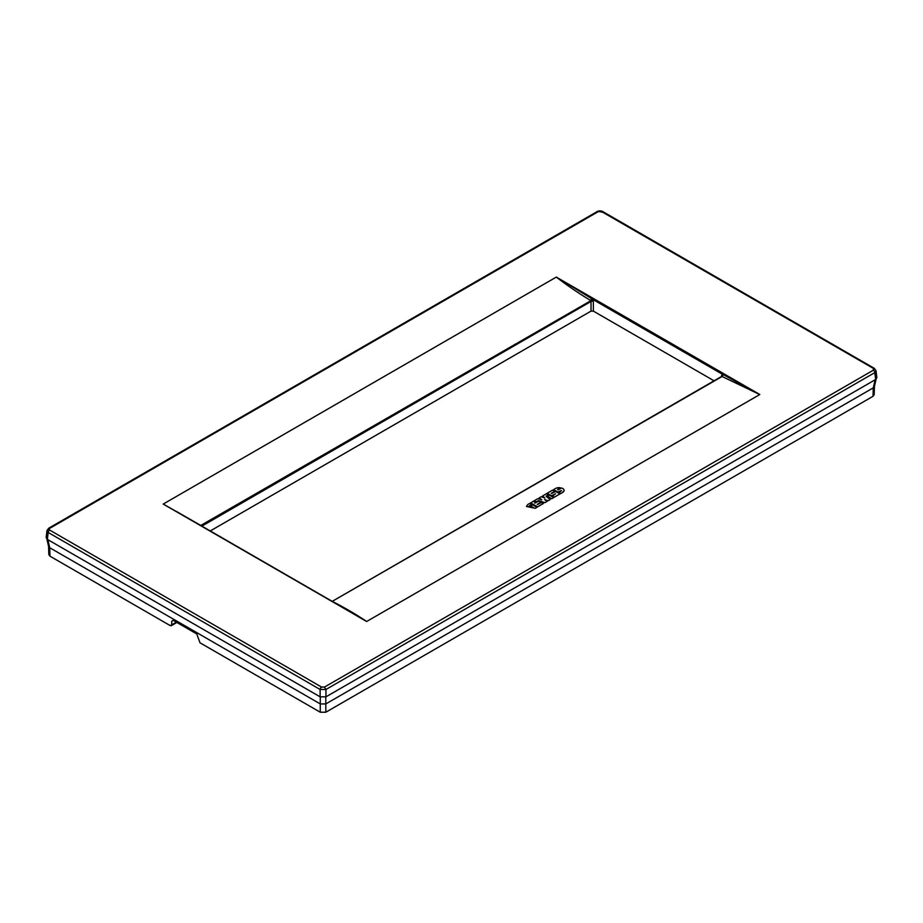 <?xml version="1.0" encoding="UTF-8"?>
<svg xmlns="http://www.w3.org/2000/svg" width="923" height="923" viewBox="0 0 923 923"><rect width="100%" height="100%" fill="white"/><g stroke="black" fill="none" stroke-linecap="round" stroke-linejoin="round"><path stroke-width="1.38" d="M527.968 504.339L529.906 503.358L531.683 504.304L529.214 505.896L532.329 507.592L532.975 507.223L530.506 505.873L532.329 504.777L537.048 507.189L535.305 508.238L526.456 506.415L527.968 504.339M537.001 507.258L535.305 508.308L526.456 506.485M531.683 504.373L529.26 505.839M532.975 507.292L530.552 505.942M537.648 506.75L530.552 502.989L533.332 501.247L535.352 502.181L534.982 503.104L538.663 501.12L540.67 502.054L537.648 504.523L541.316 502.539L543.335 503.473L537.648 506.819L530.552 502.85M543.335 503.543L537.648 506.819M534.59 502.966L535.352 502.32M537.244 504.373L540.67 502.193M546.924 501.535L544.893 502.666L546.97 501.466L544.593 499.528L548.1 500.751L550.131 499.678M536.24 501.87L538.513 500.601L544.893 502.608M538.513 500.658L544.893 502.666M546.174 496.239L550.177 499.608L548.1 500.751M546.197 496.055L548.412 494.74L546.347 493.736L542.574 495.951L544.905 498.005L541.201 496.712L539.263 497.866L541.801 499.793L537.878 498.628L534.175 500.808L535.998 501.812M536.24 501.8L538.513 500.601M535.998 501.881L534.221 500.866M541.639 499.747L539.286 497.924M544.766 497.959L542.609 495.997M546.197 496.124L548.354 494.809M544.743 499.643L548.1 500.82M551.654 498.662L547.224 496.17L549.243 495.143L553.673 497.497L551.654 498.732L547.224 496.17M553.673 497.635L551.654 498.732M554.319 497.128L552.554 496.055L555.577 493.724L551.666 495.72L547.177 493.297L552.669 490.078L554.735 491.082L551.666 493.482L555.577 491.486L560.007 493.84L554.319 497.197L552.554 496.055M560.007 493.909L554.319 497.197M551.666 495.72L555.577 493.793M551.666 495.778L547.235 493.355M551.262 493.332L554.688 491.151M558.242 489.825L557.596 489.478L560.261 487.736A5.192 2.873 178.1 0 0 555.254 488.59L553.558 489.709L557.988 492.063L561.565 490.713L558.876 492.536L560.896 493.47L562.592 492.49A5.192 2.873 178.1 0 0 564.115 490.413A5.192 2.873 178.1 0 0 561.553 488.002L558.242 489.825M564.115 490.413L562.592 492.49M560.653 493.47L562.592 492.559M560.653 493.54L558.876 492.536M557.988 492.063L561.161 490.563M557.988 492.132L553.558 489.709M557.596 489.675L560.342 487.886M332.418 601.484L332.476 601.461C344.752 607.749 356.151 614.43 366.685 621.479L759.756 394.548L723.309 374.657L722.397 374.253L721.59 375.465A1.661 0.958 -178.3 0 1 722.074 376.169L332.211 601.358M170.236 625.609L171.666 624.871L170.236 625.609L49.98 556.177L48.827 554.619L48.573 546.393M176.351 622.171L171.666 624.871L171.793 621.11L173.224 620.36L196.795 633.974L200.003 642.8L320.258 712.221L325.819 712.221L873.02 396.302L874.173 394.732L874.427 386.506M171.251 625.725L175.993 622.979A2.065 1.2 -120 0 0 176.42 622.206M173.224 620.36L171.793 621.11L173.155 620.325M320.258 712.221L320.258 703.926L49.727 547.731L48.573 546.266M759.756 394.548L721.878 376.399L722.397 374.253L592.612 299.317L593.374 301.452A1.661 0.923 180 0 0 591.032 301.452L590.801 300.725L592.612 299.317L591.724 298.683L590.524 300.425C578.248 293.018 566.849 285.242 556.315 277.085L759.791 394.502M591.724 298.683L556.396 277.062M593.374 301.452L593.374 311.12L591.032 311.12L210.259 530.956M590.801 300.725L200.799 525.429L163.209 504.073L556.315 277.085M201.122 525.706L163.244 504.027M593.374 311.12L714.148 380.853M366.685 621.479L163.209 504.073M331.276 600.988L366.604 621.502M723.309 374.657L722.201 376.446L332.199 601.381M602.881 212.232L598.496 211.505L49.646 528.383A2.065 1.2 -120 0 0 48.607 528.279A2.065 1.2 -120 0 0 48.584 528.291M597.043 212.232L598.496 211.505M47.004 530.506L48.181 532.479L49.646 528.383M321.573 687.07L324.504 687.07L325.957 689.481L320.119 689.481A2.065 1.2 -60 0 1 321.573 687.07L49.646 530.067M324.504 687.07L873.354 370.192A2.065 1.2 60 0 1 874.819 372.604L875.996 370.619M873.354 370.192L873.354 368.496L874.819 369.235L601.427 211.505M46.15 537.509L47.35 539.367L320.119 696.842L325.957 696.842L875.65 379.48L876.85 377.634L876.008 370.7L874.393 368.404L602.454 211.402C600.781 210.732 599.119 210.732 597.469 211.402L48.607 528.279L46.992 530.587L46.15 537.509M47.858 539.655L49.704 547.72L49.98 556.177M873.02 396.302L873.273 387.856L874.427 386.379M875.142 379.768L873.296 387.833L325.819 703.926L320.281 703.937L320.281 696.6M201.883 526.122L591.032 301.452L591.032 311.12M721.59 375.465L721.555 376.572M320.119 696.842L320.119 689.481L48.181 532.479L47.35 539.367M325.957 696.842L325.957 689.481L874.819 372.604L875.65 379.48M325.819 712.221L325.819 703.926M325.796 703.937L325.796 696.934M354.167 614.037L176.478 511.457M48.607 546.508L46.9 539.055M874.393 386.633L876.1 379.18"/></g></svg>
